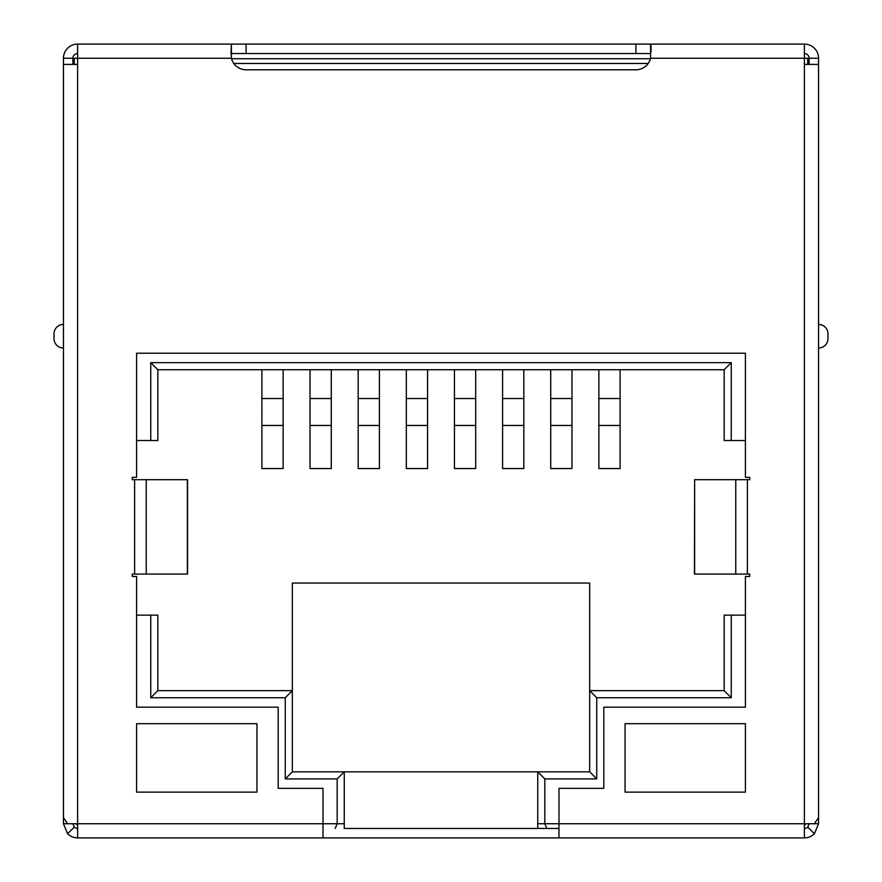<?xml version="1.0" encoding="UTF-8"?>
<svg xmlns="http://www.w3.org/2000/svg" width="882" height="882" viewBox="0 0 882 882"><rect width="100%" height="100%" fill="white"/><g stroke="black" fill="none" stroke-linecap="round" stroke-linejoin="round"><path stroke-width="1.32" d="M745.4 615.14L731.244 615.14L731.244 697.739L596.739 697.739L596.739 778.905L544.822 778.905L544.822 823.744L537.744 823.744L537.744 771.827L589.661 771.827L589.661 583.057L292.339 583.057L292.339 771.827L344.256 771.827L344.256 823.744L337.178 823.744L337.178 778.905L285.261 778.905L285.261 697.739L150.756 697.739L150.756 615.14L136.6 615.14M731.244 440.526L724.166 440.526L724.166 369.734L157.834 369.734L157.834 440.526L150.756 440.526L150.756 362.656L731.244 362.656L731.244 440.526L745.4 440.526M146.236 574.083L146.236 479.698L187.557 479.698L187.557 574.083L132.256 574.083L132.256 576.442L136.6 576.442L136.6 707.177L278.183 707.177L278.183 788.343L323.01 788.343L323.01 823.744L77.605 823.744L77.605 64.408L63.449 64.408L63.449 817.592L67.594 823.744L77.605 823.744L77.605 837.9L558.99 837.9L558.99 788.343L603.817 788.343L603.817 707.177L745.4 707.177L606.177 707.177M136.6 440.526L150.756 440.526M136.6 707.177L275.823 707.177M344.256 823.744L344.256 828.463L558.99 828.463L546.785 828.463L544.822 823.744L804.395 823.744L804.395 837.9A14.156 14.156 0 0 0 814.406 833.755L818.551 823.744L818.551 817.592L814.406 823.744L818.551 823.744M537.744 823.744L537.744 828.463L546.785 828.463M650.464 58.73L231.536 58.73M150.756 615.14L157.834 615.14L157.834 690.65L292.339 690.65L285.261 697.739M731.244 615.14L724.166 615.14L724.166 690.65L731.244 697.739M596.739 697.739L589.661 690.65L724.166 690.65M544.822 778.905L537.744 771.827L344.256 771.827L337.178 778.905M589.661 771.827L596.739 778.905M285.261 778.905L292.339 771.827M157.834 369.734L150.756 362.656M724.166 369.734L731.244 362.656M157.834 690.65L150.756 697.739M406.315 369.734L406.315 468.551L427.55 468.551L427.55 369.734M379.414 369.734L379.414 468.551L358.18 468.551L358.18 425.466L379.414 425.466M358.18 369.734L358.18 425.466M331.279 369.734L331.279 468.551L310.034 468.551L310.034 425.466L331.279 425.466M310.034 369.734L310.034 425.466M283.133 369.734L283.133 468.551L261.899 468.551L261.899 425.466L283.133 425.466M261.899 369.734L261.899 425.466M475.685 369.734L475.685 468.551L454.45 468.551L454.45 369.734M502.586 425.466L502.586 468.551L523.82 468.551L523.82 425.466L502.586 425.466L502.586 369.734M523.82 369.734L523.82 425.466M571.966 369.734L571.966 468.551L550.721 468.551L550.721 369.734M620.101 369.734L620.101 468.551L598.867 468.551L598.867 369.734M805.718 823.744A9.437 9.437 0 0 1 804.395 825.519M77.605 825.519A9.437 9.437 0 0 1 76.282 823.744M335.215 828.463L337.178 823.744L323.01 823.744L323.01 837.9M67.594 823.744L63.449 823.744L63.449 712.645M558.99 837.9L804.395 837.9M745.4 707.177L745.4 576.442L749.744 576.442L749.744 574.083L735.764 574.083L735.764 479.698L749.744 479.698L749.744 477.338L745.4 477.338L745.4 353.219L136.6 353.219L136.6 477.338L132.256 477.338L132.256 479.698L146.236 479.698M694.63 574.083L694.63 479.698L694.443 574.083L735.764 574.083M694.63 479.698L735.764 479.698M745.4 723.692L745.4 792.124L625.051 792.124L625.051 723.692L745.4 723.692M256.949 723.692L256.949 792.124L136.6 792.124L136.6 723.692L256.949 723.692M804.395 64.408L804.395 44.1A14.156 14.156 0 0 1 818.551 58.256L818.551 64.408L804.395 64.408L804.395 823.744L814.406 823.744M650.585 58.256A15.104 15.104 0 0 1 635.911 69.799L246.089 69.799A15.104 15.104 0 0 1 231.415 58.256L231.415 44.1L650.585 44.1L650.585 58.256L807.725 58.256L807.725 64.408M77.605 64.408L77.605 58.256L74.275 58.256L74.275 64.408M804.395 53.537A4.719 4.719 0 0 1 809.114 58.256L809.114 64.408M230.985 54.011L231.415 44.1L77.605 44.1L77.605 58.256L231.415 58.256M809.114 823.744L807.725 827.073L814.406 833.755M807.725 827.073A4.719 4.719 0 0 1 804.395 828.463M72.886 823.744L74.275 827.073L67.594 833.755L63.449 823.744M67.594 833.755A14.156 14.156 0 0 0 77.605 837.9M74.275 827.073A4.719 4.719 0 0 0 77.605 828.463M827.989 333.87L827.989 338.589L827.989 333.87A9.437 9.437 0 0 0 818.551 324.433M818.551 348.026A9.437 9.437 0 0 0 827.989 338.589M54.011 333.87L54.011 338.589L54.011 333.87A9.437 9.437 0 0 1 63.449 324.433M54.011 338.589A9.437 9.437 0 0 0 63.449 348.026A9.437 9.437 0 0 1 54.011 338.589M818.551 64.408L818.551 817.592M231.415 53.537L650.585 53.537L650.585 44.1L804.395 44.1M651.015 45.533L651.015 52.049M809.114 58.256L818.551 58.256M77.605 53.537A4.719 4.719 0 0 0 72.886 58.256L63.449 58.256A14.156 14.156 0 0 1 77.605 44.1M63.449 64.408L63.449 58.256M72.886 64.408L72.886 58.256M648.215 63.449L233.785 63.449M136.6 792.124L256.949 792.124M625.051 792.124L745.4 792.124M406.315 398.521L427.55 398.521M406.315 425.466L427.55 425.466M358.18 398.521L379.414 398.521M310.034 398.521L331.279 398.521M261.899 398.521L283.133 398.521M475.685 398.521L454.45 398.521M475.685 425.466L454.45 425.466M523.82 398.521L502.586 398.521M571.966 398.521L550.721 398.521M571.966 425.466L550.721 425.466M620.101 398.521L598.867 398.521M620.101 425.466L598.867 425.466M747.385 479.698L747.385 574.083M134.615 574.083L134.615 479.698M635.911 53.537L635.911 44.1M246.089 53.537L246.089 44.1M187.37 574.083L187.37 479.698"/></g></svg>
